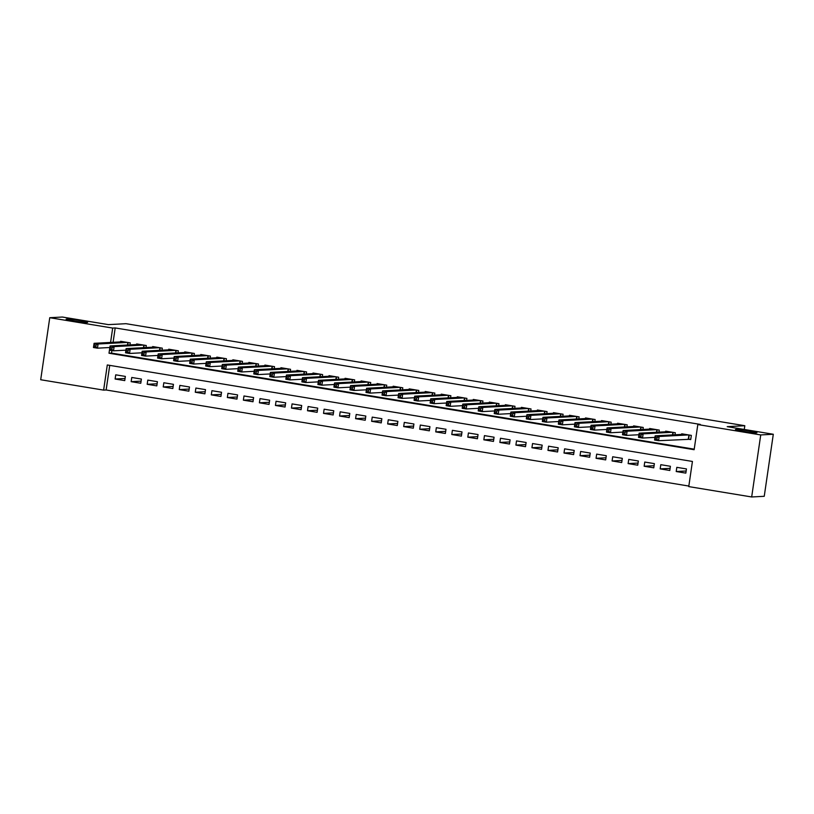 <?xml version="1.0" encoding="UTF-8"?>
<svg xmlns="http://www.w3.org/2000/svg" width="814" height="814" viewBox="0 0 814 814"><rect width="100%" height="100%" fill="white"/><g stroke="black" fill="none" stroke-linecap="round" stroke-linejoin="round"><path stroke-width="1.22" d="M87.139 322.497A10.867 0.661 -171.7 0 1 75.203 321.225A10.867 0.661 -171.7 0 1 66.127 319.23A10.867 0.661 -171.7 0 1 66.616 319.108A10.867 0.661 -171.7 0 1 78.551 320.38A10.867 0.661 -171.7 0 1 87.627 322.375A10.867 0.661 -171.7 0 1 87.139 322.497M756.44 432.844A10.867 0.661 -171.7 0 1 744.505 431.573A10.867 0.661 -171.7 0 1 735.429 429.589A10.867 0.661 -171.7 0 1 735.917 429.466A10.867 0.661 -171.7 0 1 747.852 430.738A10.867 0.661 -171.7 0 1 756.928 432.722A10.867 0.661 -171.7 0 1 756.44 432.844M49.756 317.704L62.322 317.033L108.404 324.623L126.007 323.687L744.81 425.712L727.207 426.658L773.3 434.259L764.244 496.296L751.678 496.967L688.756 486.599L692.429 461.446L107.295 364.967L103.622 390.12L40.7 379.741L49.756 317.704L112.678 328.073L110.582 342.44M109.727 365.364L106.135 389.987L688.837 486.06M106.135 389.987L103.622 390.12M129.955 344.902L130.25 342.877L120.625 341.29L120.533 341.9M145.981 347.547L146.276 345.512L136.66 343.935L136.569 344.546M162.017 350.193L162.312 348.158L152.686 346.571L152.605 347.191M178.042 352.828L178.337 350.803L168.722 349.216L168.63 349.837M194.078 355.474L194.373 353.449L184.747 351.862L184.666 352.482M210.104 358.119L210.399 356.094L200.783 354.507L200.692 355.118M226.139 360.765L226.434 358.73L216.819 357.143L216.728 357.763M242.165 363.4L242.46 361.375L232.845 359.788L232.753 360.409M258.201 366.046L258.496 364.021L248.881 362.434L248.789 363.054M274.226 368.691L274.522 366.666L264.906 365.079L264.815 365.69M290.262 371.337L290.557 369.302L280.942 367.724L280.85 368.335M306.288 373.982L306.593 371.947L296.968 370.36L296.876 370.981M322.324 376.617L322.619 374.593L313.003 373.005L312.912 373.626M338.359 379.263L338.655 377.238L329.029 375.651L328.937 376.272M354.385 381.908L354.68 379.873L345.065 378.296L344.973 378.907M370.421 384.554L370.716 382.519L361.09 380.932L361.009 381.552M386.447 387.189L386.742 385.164L377.126 383.577L377.035 384.198M402.482 389.835L402.777 387.81L393.162 386.223L393.07 386.843M418.508 392.48L418.803 390.455L409.188 388.868L409.096 389.479M434.544 395.126L434.839 393.091L425.223 391.503L425.132 392.124M450.569 397.771L450.864 395.736L441.249 394.149L441.157 394.77M466.605 400.407L466.9 398.382L457.285 396.794L457.193 397.415M482.631 403.052L482.936 401.027L473.31 399.44L473.219 400.05M498.667 405.698L498.962 403.663L489.346 402.085L489.255 402.696M514.702 408.343L514.997 406.308L505.372 404.721L505.28 405.341M530.728 410.978L531.023 408.954L521.408 407.366L521.316 407.987M546.764 413.624L547.059 411.599L537.433 410.012L537.352 410.632M562.789 416.269L563.085 414.245L553.469 412.657L553.378 413.268M578.825 418.915L579.12 416.88L569.495 415.293L569.413 415.913M594.851 421.55L595.146 419.525L585.531 417.938L585.439 418.559M610.887 424.196L611.182 422.171L601.566 420.584L601.475 421.204M626.912 426.841L627.207 424.816L617.592 423.229L617.5 423.84M642.948 429.487L643.243 427.452L633.628 425.875L633.536 426.485M658.974 432.132L659.279 430.097L649.653 428.51L649.562 429.131M675.01 434.768L675.305 432.743L665.689 431.155L665.598 431.776M686.141 471.001L676.21 471.53L685.836 473.117L686.446 468.925L676.821 467.338L676.21 471.53M670.105 468.355L660.185 468.884L669.8 470.472L670.41 466.28L660.795 464.692L660.185 468.884M654.08 465.71L644.149 466.239L653.774 467.826L654.385 463.634L644.759 462.047L644.149 466.239M638.044 463.064L628.123 463.604L637.738 465.191L638.349 460.989L628.734 459.411L628.123 463.604M622.018 460.429L612.087 460.958L621.703 462.545L622.323 458.353L612.698 456.766L612.087 460.958M605.982 457.783L596.062 458.313L605.677 459.9L606.288 455.708L596.672 454.12L596.062 458.313M589.957 455.138L580.026 455.667L589.641 457.254L590.252 453.062L580.636 451.475L580.026 455.667M573.921 452.492L564 453.032L573.616 454.609L574.226 450.417L564.611 448.84L564 453.032M557.895 449.857L547.964 450.386L557.58 451.974L558.19 447.781L548.575 446.194L547.964 450.386M541.859 447.212L531.929 447.741L541.554 449.328L542.165 445.136L532.549 443.549L531.929 447.741M525.834 444.566L515.903 445.095L525.518 446.683L526.129 442.49L516.514 440.903L515.903 445.095M509.798 441.921L499.867 442.45L509.493 444.037L510.103 439.845L500.478 438.258L499.867 442.45M493.762 439.285L483.842 439.814L493.457 441.402L494.067 437.21L484.452 435.622L483.842 439.814M477.737 436.64L467.806 437.169L477.431 438.756L478.042 434.564L468.416 432.977L467.806 437.169M461.701 433.994L451.78 434.523L461.396 436.111L462.006 431.919L452.391 430.331L451.78 434.523M445.675 431.349L435.744 431.878L445.37 433.465L445.98 429.273L436.355 427.686L435.744 431.878M429.639 428.703L419.719 429.243L429.334 430.82L429.945 426.628L420.329 425.05L419.719 429.243M413.614 426.068L403.683 426.597L413.298 428.184L413.919 423.992L404.293 422.405L403.683 426.597M397.578 423.422L387.657 423.952L397.273 425.539L397.883 421.347L388.268 419.759L387.657 423.952M381.552 420.777L371.622 421.306L381.237 422.893L381.847 418.701L372.232 417.114L371.622 421.306M365.517 418.131L355.586 418.671L365.211 420.248L365.822 416.056L356.206 414.468L355.586 418.671M349.491 415.496L339.56 416.025L349.175 417.613L349.786 413.42L340.171 411.833L339.56 416.025M333.455 412.851L323.524 413.38L333.15 414.967L333.76 410.775L324.135 409.188L323.524 413.38M317.429 410.205L307.499 410.734L317.114 412.322L317.725 408.129L308.109 406.542L307.499 410.734M301.394 407.56L291.463 408.089L301.088 409.676L301.699 405.484L292.073 403.897L291.463 408.089M285.358 404.914L275.437 405.453L285.053 407.041L285.663 402.838L276.048 401.261L275.437 405.453M269.332 402.279L259.401 402.808L269.027 404.395L269.638 400.203L260.012 398.616L259.401 402.808M253.296 399.633L243.376 400.162L252.991 401.75L253.602 397.558L243.986 395.97L243.376 400.162M237.271 396.988L227.34 397.517L236.955 399.104L237.576 394.912L227.951 393.325L227.34 397.517M221.235 394.342L211.314 394.882L220.93 396.459L221.54 392.267L211.925 390.689L211.314 394.882M205.209 391.707L195.279 392.236L204.894 393.823L205.504 389.631L195.889 388.044L195.279 392.236M189.174 389.061L179.253 389.591L188.868 391.178L189.479 386.986L179.863 385.398L179.253 389.591M173.148 386.416L163.217 386.945L172.833 388.532L173.443 384.34L163.828 382.753L163.217 386.945M157.112 383.77L147.181 384.3L156.807 385.887L157.417 381.695L147.802 380.107L147.181 384.3M141.087 381.135L131.156 381.664L140.771 383.252L141.382 379.059L131.766 377.472L131.156 381.664M125.356 376.414L115.73 374.827L115.12 379.019L124.746 380.606L125.356 376.414M109.839 347.517L109.005 353.225L694.139 449.704L697.812 424.552L700.325 424.42L115.191 327.94L113.095 342.307M111.884 350.549L111.518 353.093L694.22 449.165M687.922 439.112L690.72 439.58L691.34 435.388L681.715 433.801L681.623 434.422M744.261 429.466L744.81 425.712M773.3 434.259L760.734 434.93L751.678 496.967M115.191 327.94L112.678 328.073M697.812 424.552L760.734 434.93M111.518 353.093L109.005 353.225M125.051 378.49L115.12 379.019M684.513 434.259L655.168 435.836L659.177 436.497L658.557 440.689L654.558 440.028L655.168 435.836L655.29 439L656.888 439.265L657.132 437.586L655.535 437.322M688.532 434.92L659.177 436.497L657.132 437.586M690.771 439.255L658.557 440.689L656.888 439.265M654.558 440.028L655.29 439M668.487 431.624L639.132 433.19L643.141 433.852L642.531 438.044L638.522 437.383L639.132 433.19L639.255 436.355L640.862 436.619L641.106 434.941L639.499 434.676M672.496 432.275L643.141 433.852L641.106 434.941M654.944 437.383L642.531 438.044L640.862 436.619M638.522 437.383L639.255 436.355M652.452 428.978L623.107 430.545L627.116 431.206L626.495 435.398L622.496 434.737L623.107 430.545L623.219 433.709L624.826 433.974L625.071 432.305L623.473 432.041M656.471 429.639L627.116 431.206L625.071 432.305M638.909 434.737L626.495 435.398L624.826 433.974M622.496 434.737L623.219 433.709M636.426 426.333L607.071 427.899L611.08 428.561L610.469 432.753L606.461 432.092L607.071 427.899L607.193 431.074L608.791 431.339L609.045 429.66L607.437 429.395M640.435 426.994L611.08 428.561L609.045 429.66M622.873 432.092L610.469 432.753L608.791 431.339M606.461 432.092L607.193 431.074M606.847 429.446L594.434 430.107L590.425 429.456L591.045 425.264L620.4 423.687M591.402 426.75L591.045 425.264L595.044 425.915L594.434 430.107L592.765 428.693L593.009 427.014L591.402 426.75L591.157 428.429L592.765 428.693M624.409 424.348L595.044 425.915L593.009 427.014M590.425 429.456L591.157 428.429M604.364 421.042L575.01 422.619L579.019 423.28L578.408 427.472L574.399 426.811L575.01 422.619L575.132 425.783L576.729 426.048L576.973 424.369L575.376 424.104M608.373 421.703L579.019 423.28L576.973 424.369M590.811 426.801L578.408 427.472L576.729 426.048M574.399 426.811L575.132 425.783M588.329 418.406L558.974 419.973L562.983 420.635L562.372 424.827L558.363 424.165L558.974 419.973L559.096 423.138L560.704 423.402L560.948 421.723L559.34 421.469M592.348 419.068L562.983 420.635L560.948 421.723M574.786 424.165L562.372 424.827L560.704 423.402M558.363 424.165L559.096 423.138M572.293 415.761L542.948 417.328L546.957 417.989L546.347 422.181L542.338 421.52L542.948 417.328L543.07 420.502L544.668 420.767L544.912 419.088L543.314 418.823M576.312 416.422L546.957 417.989L544.912 419.088M558.75 421.52L546.347 422.181L544.668 420.767M542.338 421.52L543.07 420.502M556.267 413.115L526.912 414.682L530.921 415.344L530.311 419.536L526.302 418.874L526.912 414.682L527.034 417.857L528.642 418.121L528.886 416.442L527.279 416.178M560.286 413.777L530.921 415.344L528.886 416.442M542.724 418.874L530.311 419.536L528.642 418.121M526.302 418.874L527.034 417.857M540.231 410.47L510.887 412.047L514.896 412.708L514.285 416.9L510.276 416.239L510.887 412.047L511.009 415.211L512.606 415.476L512.851 413.797L511.253 413.532M544.251 411.131L514.896 412.708L512.851 413.797M526.689 416.229L514.285 416.9L512.606 415.476M510.276 416.239L511.009 415.211M524.206 407.834L494.851 409.401L498.86 410.063L498.249 414.255L494.24 413.593L494.851 409.401L494.973 412.566L496.581 412.83L496.825 411.151L495.217 410.887M528.215 408.496L498.86 410.063L496.825 411.151M510.663 413.593L498.249 414.255L496.581 412.83M494.24 413.593L494.973 412.566M508.17 405.189L478.825 406.756L482.834 407.417L482.224 411.609L478.215 410.948L478.825 406.756L478.947 409.92L480.545 410.185L480.789 408.516L479.192 408.252M512.189 405.85L482.834 407.417L480.789 408.516M494.627 410.948L482.224 411.609L480.545 410.185M478.215 410.948L478.947 409.92M492.144 402.543L462.79 404.11L466.798 404.772L466.188 408.964L462.179 408.302L462.79 404.11L462.912 407.285L464.519 407.549L464.763 405.871L463.156 405.606M496.153 403.205L466.798 404.772L464.763 405.871M478.601 408.302L466.188 408.964L464.519 407.549M462.179 408.302L462.912 407.285M462.566 405.657L450.152 406.328L446.153 405.667L446.764 401.475L476.119 399.898M447.13 402.961L446.764 401.475L450.773 402.136L450.152 406.328L448.483 404.904L448.728 403.225L447.13 402.961L446.886 404.639L448.483 404.904M480.128 400.559L450.773 402.136L448.728 403.225M446.153 405.667L446.886 404.639M446.53 403.022L434.127 403.683L430.118 403.022L430.728 398.829L460.083 397.252M431.094 400.315L430.728 398.829L434.737 399.491L434.127 403.683L432.458 402.258L432.702 400.58L431.094 400.315L430.85 401.994L432.458 402.258M464.092 397.914L434.737 399.491L432.702 400.58M430.118 403.022L430.85 401.994M444.047 394.617L414.702 396.184L418.701 396.845L418.091 401.037L414.082 400.376L414.702 396.184L414.814 399.348L416.422 399.613L416.666 397.944L415.059 397.68M448.066 395.278L418.701 396.845L416.666 397.944M430.504 400.376L418.091 401.037L416.422 399.613M414.082 400.376L414.814 399.348M428.022 391.972L398.667 393.538L402.676 394.2L402.065 398.392L398.056 397.731L398.667 393.538L398.789 396.713L400.386 396.978L400.63 395.299L399.033 395.034M432.031 392.633L402.676 394.2L400.63 395.299M414.468 397.731L402.065 398.392L400.386 396.978M398.056 397.731L398.789 396.713M411.986 389.326L382.631 390.893L386.64 391.554L386.029 395.746L382.02 395.095L382.631 390.893L382.753 394.068L384.361 394.332L384.605 392.653L382.997 392.389M416.005 389.987L386.64 391.554L384.605 392.653M398.443 395.085L386.029 395.746L384.361 394.332M382.02 395.095L382.753 394.068M395.96 386.681L366.605 388.258L370.614 388.919L370.004 393.111L365.995 392.45L366.605 388.258L366.727 391.422L368.325 391.687L368.569 390.008L366.972 389.743M399.969 387.342L370.614 388.919L368.569 390.008M382.407 392.44L370.004 393.111L368.325 391.687M365.995 392.45L366.727 391.422M379.924 384.045L350.569 385.612L354.578 386.274L353.968 390.466L349.959 389.804L350.569 385.612L350.692 388.777L352.299 389.041L352.543 387.362L350.936 387.098M383.943 384.707L354.578 386.274L352.543 387.362M366.381 389.804L353.968 390.466L352.299 389.041M349.959 389.804L350.692 388.777M363.889 381.4L334.544 382.967L338.553 383.628L337.942 387.82L333.933 387.159L334.544 382.967L334.666 386.141L336.263 386.396L336.508 384.727L334.91 384.462M367.908 382.061L338.553 383.628L336.508 384.727M350.346 387.159L337.942 387.82L336.263 386.396M333.933 387.159L334.666 386.141M347.863 378.754L318.508 380.321L322.517 380.983L321.906 385.175L317.898 384.513L318.508 380.321L318.63 383.496L320.238 383.76L320.482 382.081L318.874 381.817M351.872 379.416L322.517 380.983L320.482 382.081M334.32 384.513L321.906 385.175L320.238 383.76M317.898 384.513L318.63 383.496M318.284 381.868L305.881 382.539L301.872 381.878L302.482 377.686L331.837 376.109M302.849 379.171L302.482 377.686L306.491 378.347L305.881 382.539L304.202 381.115L304.446 379.436L302.849 379.171L302.604 380.85L304.202 381.115M335.846 376.77L306.491 378.347L304.446 379.436M301.872 381.878L302.604 380.85M302.259 379.232L289.845 379.894L285.836 379.232L286.447 375.04L315.812 373.473M286.813 376.526L286.447 375.04L290.456 375.702L289.845 379.894L288.176 378.469L288.421 376.79L286.813 376.526L286.569 378.205L288.176 378.469M319.81 374.125L290.456 375.702L288.421 376.79M285.836 379.232L286.569 378.205M299.766 370.828L270.421 372.395L274.43 373.056L273.809 377.248L269.81 376.587L270.421 372.395L270.543 375.559L272.141 375.824L272.385 374.155L270.787 373.891M303.785 371.489L274.43 373.056L272.385 374.155M286.223 376.587L273.809 377.248L272.141 375.824M269.81 376.587L270.543 375.559M283.74 368.182L254.385 369.749L258.394 370.411L257.784 374.603L253.775 373.941L254.385 369.749L254.507 372.924L256.115 373.188L256.359 371.51L254.751 371.245M287.749 368.844L258.394 370.411L256.359 371.51M270.197 373.941L257.784 374.603L256.115 373.188M253.775 373.941L254.507 372.924M267.704 365.537L238.36 367.114L242.358 367.765L241.748 371.957L237.739 371.306L238.36 367.114L238.471 370.278L240.079 370.543L240.323 368.864L238.726 368.6M271.723 366.198L242.358 367.765L240.323 368.864M254.161 371.296L241.748 371.957L240.079 370.543M237.739 371.306L238.471 370.278M251.679 362.891L222.324 364.469L226.333 365.13L225.722 369.322L221.713 368.661L222.324 364.469L222.446 367.633L224.043 367.897L224.298 366.219L222.69 365.954M255.688 363.553L226.333 365.13L224.298 366.219M238.126 368.65L225.722 369.322L224.043 367.897M221.713 368.661L222.446 367.633M235.643 360.256L206.298 361.823L210.297 362.484L209.686 366.676L205.677 366.015L206.298 361.823L206.41 364.987L208.018 365.252L208.262 363.573L206.654 363.319M239.662 360.917L210.297 362.484L208.262 363.573M222.1 366.015L209.686 366.676L208.018 365.252M205.677 366.015L206.41 364.987M219.617 357.611L190.262 359.178L194.271 359.839L193.661 364.031L189.652 363.37L190.262 359.178L190.384 362.352L191.982 362.617L192.226 360.938L190.629 360.673M223.626 358.272L194.271 359.839L192.226 360.938M206.064 363.37L193.661 364.031L191.982 362.617M189.652 363.37L190.384 362.352M203.581 354.965L174.227 356.532L178.235 357.193L177.625 361.385L173.616 360.724L174.227 356.532L174.349 359.707L175.956 359.971L176.2 358.292L174.593 358.028M207.601 355.626L178.235 357.193L176.2 358.292M190.038 360.724L177.625 361.385L175.956 359.971M173.616 360.724L174.349 359.707M174.003 358.079L161.599 358.75L157.59 358.089L158.201 353.897L187.556 352.32M158.567 355.382L158.201 353.897L162.21 354.558L161.599 358.75L159.92 357.326L160.165 355.647L158.567 355.382L158.323 357.061L159.92 357.326M191.565 352.981L162.21 354.558L160.165 355.647M157.59 358.089L158.323 357.061M157.977 355.443L145.564 356.105L141.555 355.443L142.165 351.251L171.53 349.684M142.531 352.737L142.165 351.251L146.174 351.913L145.564 356.105L143.895 354.68L144.139 353.001L142.531 352.737L142.287 354.416L143.895 354.68M175.539 350.346L146.174 351.913L144.139 353.001M141.555 355.443L142.287 354.416M155.484 347.039L126.139 348.606L130.148 349.267L129.538 353.459L125.529 352.798L126.139 348.606L126.262 351.77L127.859 352.035L128.103 350.366L126.506 350.101M159.503 347.7L130.148 349.267L128.103 350.366M141.941 352.798L129.538 353.459L127.859 352.035M125.529 352.798L126.262 351.77M139.459 344.393L110.104 345.96L114.113 346.622L113.502 350.814L109.493 350.152L110.104 345.96L110.226 349.135L111.833 349.399L112.078 347.72L110.47 347.456M143.468 345.055L114.113 346.622L112.078 347.72M125.916 350.152L113.502 350.814L111.833 349.399M109.493 350.152L110.226 349.135M123.423 341.748L94.078 343.325L98.087 343.986L97.477 348.178L93.468 347.517L94.078 343.325L94.2 346.489L95.798 346.754L96.042 345.075L94.444 344.81M127.442 342.409L98.087 343.986L96.042 345.075M109.88 347.507L97.477 348.178L95.798 346.754M93.468 347.517L94.2 346.489M689.214 435.032L688.624 439.102M688.919 434.991L688.318 439.092M673.188 432.397L672.822 434.89M672.893 432.346L672.517 434.9M657.152 429.751L656.796 432.244M656.857 429.7L656.481 432.265M641.127 427.106L640.76 429.599M640.832 427.055L640.455 429.619M625.091 424.46L624.725 426.953M624.796 424.409L624.419 426.974M609.065 421.825L608.699 424.318M608.76 421.774L608.394 424.328M593.03 419.179L592.663 421.672M592.734 419.129L592.358 421.693M577.004 416.534L576.638 419.027M576.699 416.483L576.332 419.047M560.968 413.888L560.602 416.381M560.673 413.838L560.297 416.402M544.942 411.243L544.576 413.746M544.637 411.202L544.271 413.756M528.907 408.608L528.54 411.101M528.612 408.557L528.235 411.111M512.871 405.962L512.515 408.455M512.576 405.911L512.199 408.475M496.845 403.317L496.479 405.81M496.55 403.266L496.174 405.83M480.809 400.671L480.453 403.174M480.514 400.63L480.138 403.184M464.784 398.036L464.418 400.529M464.489 397.985L464.112 400.539M448.748 395.39L448.392 397.883M448.453 395.339L448.076 397.904M432.722 392.745L432.356 395.238M432.417 392.694L432.051 395.258M416.687 390.099L416.32 392.592M416.392 390.048L416.015 392.613M400.661 387.454L400.295 389.957M400.356 387.413L399.989 389.967M384.625 384.819L384.259 387.311M384.33 384.768L383.954 387.332M368.6 382.173L368.233 384.666M368.294 382.122L367.928 384.686M352.564 379.528L352.197 382.02M352.269 379.477L351.892 382.041M336.528 376.882L336.172 379.385M336.233 376.841L335.867 379.395M320.502 374.247L320.136 376.74M320.207 374.196L319.831 376.75M304.467 371.601L304.11 374.094M304.171 371.55L303.795 374.114M288.441 368.956L288.075 371.449M288.146 368.905L287.769 371.469M272.405 366.31L272.049 368.803M272.11 366.259L271.734 368.823M256.379 363.675L256.013 366.168M256.084 363.624L255.708 366.178M240.344 361.029L239.977 363.522M240.049 360.978L239.672 363.543M224.318 358.384L223.952 360.877M224.013 358.333L223.647 360.897M208.282 355.738L207.916 358.231M207.987 355.687L207.611 358.252M192.257 353.093L191.89 355.596M191.951 353.052L191.585 355.606M176.221 350.458L175.855 352.95M175.926 350.407L175.549 352.961M160.195 347.812L159.829 350.305M159.89 347.761L159.524 350.325M144.159 345.167L143.793 347.659M143.864 345.116L143.488 347.68M128.124 342.521L127.767 345.024M127.829 342.48L127.452 345.034"/></g></svg>
